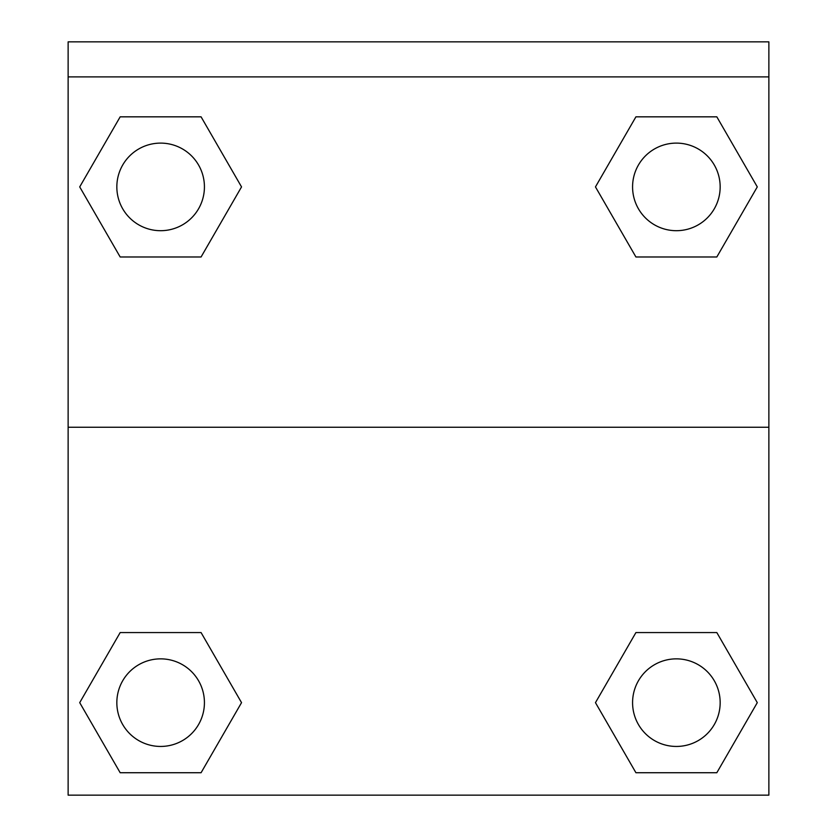 <?xml version="1.0" encoding="UTF-8"?>
<svg xmlns="http://www.w3.org/2000/svg" width="837" height="837" viewBox="0 0 837 837"><rect width="100%" height="100%" fill="white"/><g stroke="black" fill="none" stroke-linecap="round" stroke-linejoin="round"><path stroke-width="1.26" d="M602.525 690.42L635.921 632.573L661.261 632.573L635.921 632.573L595.463 702.651L635.921 632.573L716.828 632.573L635.921 632.573L716.828 632.573L757.286 702.651L716.828 772.729L757.286 702.651M120.172 632.573L201.079 632.573L120.172 632.573L79.714 702.651L120.172 632.573L201.079 632.573L241.537 702.651L201.079 772.729L120.172 772.729L201.079 772.729L120.172 772.729L79.714 702.651M234.475 199.133L201.079 256.98L175.739 256.98L201.079 256.98L241.537 186.902L201.079 256.98L120.172 256.98L201.079 256.98L120.172 256.98L79.714 186.902L120.172 116.835L79.714 186.902M716.828 256.98L635.921 256.98L716.828 256.98L757.286 186.902L716.828 256.98L635.921 256.98L595.463 186.902L635.921 116.835L595.463 186.902M768.868 76.889L768.868 41.85L68.132 41.85L68.132 76.889L768.868 76.889L768.868 795.15L68.132 795.15L68.132 76.889M716.828 772.729L635.921 772.729L716.828 772.729L635.921 772.729L595.463 702.651M68.132 427.257L768.868 427.257M635.921 116.835L716.828 116.835L635.921 116.835L716.828 116.835L757.286 186.902M120.172 116.835L201.079 116.835L120.172 116.835L201.079 116.835L241.537 186.902M720.165 702.651A43.796 43.796 0 0 0 654.471 664.724A43.796 43.796 0 0 0 654.471 740.578A43.796 43.796 0 0 0 720.165 702.651M204.427 702.651A43.796 43.796 0 0 0 138.733 664.724A43.796 43.796 0 0 0 138.733 740.578A43.796 43.796 0 0 0 204.427 702.651M720.165 186.902A43.796 43.796 0 0 0 654.471 148.976A43.796 43.796 0 0 0 654.471 224.829A43.796 43.796 0 0 0 720.165 186.902M204.427 186.902A43.796 43.796 0 0 0 138.733 148.976A43.796 43.796 0 0 0 138.733 224.829A43.796 43.796 0 0 0 204.427 186.902M635.921 632.573L661.261 632.573M175.739 632.573L201.079 632.573M661.261 256.98L635.921 256.98M201.079 256.98L175.739 256.98"/></g></svg>

